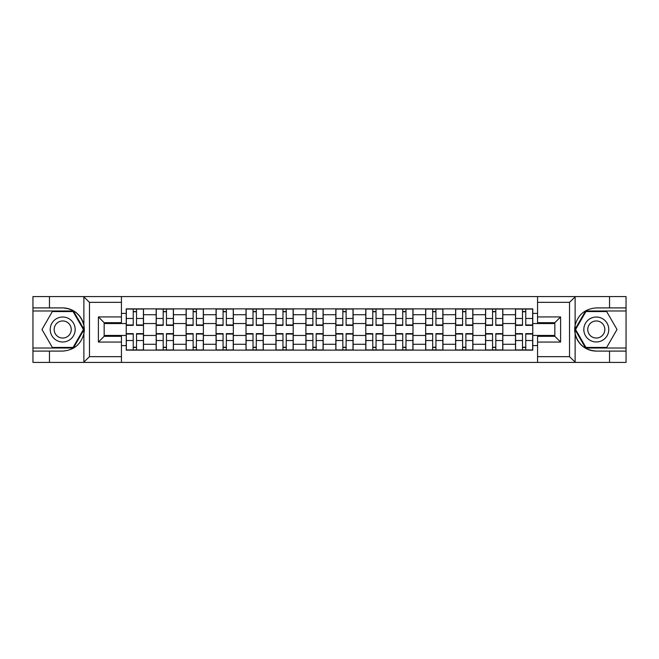<?xml version="1.0" encoding="UTF-8"?>
<svg xmlns="http://www.w3.org/2000/svg" width="659" height="659" viewBox="0 0 659 659"><rect width="100%" height="100%" fill="white"/><g stroke="black" fill="none" stroke-linecap="round" stroke-linejoin="round"><path stroke-width="0.99" d="M568.849 362.417L626.05 362.417L626.05 310.974L585.604 310.974L574.912 329.5L585.604 348.026L626.05 348.026M121.437 362.417L537.563 362.417L537.563 336.312L554.837 336.312L554.837 322.688L537.563 322.688L537.563 296.583L121.437 296.583L121.437 322.688L104.163 322.688L104.163 336.312L121.437 336.312L121.437 362.417L83.545 362.417L89.476 356.659L121.437 356.659M83.545 362.417L32.95 362.417L32.95 351.09L49.458 351.09L49.458 362.417L90.151 362.417M90.151 296.583L32.95 296.583L32.95 348.026L73.396 348.026L84.088 329.5L73.396 310.974L32.95 310.974M537.563 296.583L626.05 296.583L626.05 307.91L609.542 307.91L609.542 296.583L568.849 296.583M156.175 350.135L156.175 314.722L143.505 314.722L143.505 350.135M143.505 314.722L143.505 308.865M156.175 314.722L156.175 308.865M173.449 308.865L173.449 350.135M186.118 350.135L186.118 308.865M203.392 308.865L203.392 350.135M216.061 350.135L216.061 308.865M233.335 308.865L233.335 350.135M246.005 350.135L246.005 308.865M263.279 308.865L263.279 350.135M275.948 350.135L275.948 308.865M293.222 308.865L293.222 350.135M305.891 350.135L305.891 308.865M323.165 308.865L323.165 350.135M335.835 350.135L335.835 308.865M353.109 308.865L353.109 350.135M365.778 350.135L365.778 308.865M383.052 308.865L383.052 350.135M395.721 350.135L395.721 308.865M412.995 308.865L412.995 350.135M425.665 350.135L425.665 308.865M442.939 308.865L442.939 350.135M455.608 350.135L455.608 308.865M472.882 308.865L472.882 350.135M485.551 350.135L485.551 308.865M502.825 308.865L502.825 350.135M515.495 350.135L515.495 308.865M515.495 335.447L502.825 335.447M485.551 335.447L472.882 335.447M455.608 335.447L442.939 335.447M425.665 335.447L412.995 335.447M395.721 335.447L383.052 335.447M365.778 335.447L353.109 335.447M335.835 335.447L323.165 335.447M305.891 335.447L293.222 335.447M275.948 335.447L263.279 335.447M246.005 335.447L233.335 335.447M216.061 335.447L203.392 335.447M186.118 335.447L173.449 335.447M156.175 335.447L143.505 335.447M515.495 323.553L502.825 323.553M485.551 323.553L472.882 323.553M455.608 323.553L442.939 323.553M425.665 323.553L412.995 323.553M395.721 323.553L383.052 323.553M365.778 323.553L353.109 323.553M335.835 323.553L323.165 323.553M305.891 323.553L293.222 323.553M275.948 323.553L263.279 323.553M246.005 323.553L233.335 323.553M216.061 323.553L203.392 323.553M186.118 323.553L173.449 323.553M156.175 323.553L143.505 323.553M104.163 335.447L126.231 335.447L126.231 323.553L104.163 323.553M121.437 313.379L126.231 313.379L126.231 323.553M554.837 323.553L532.769 323.553L532.769 308.865L126.231 308.865L126.231 313.379M532.769 313.379L537.563 313.379M537.563 345.621L532.769 345.621L532.769 335.447L554.837 335.447M126.231 335.447L126.231 350.135L532.769 350.135L532.769 345.621M126.231 345.621L121.437 345.621M532.769 323.553L532.769 335.447M136.504 347.252L133.242 347.252M133.242 311.748L136.504 311.748M166.447 347.252L163.185 347.252M163.185 311.748L166.447 311.748M196.39 347.252L193.128 347.252M193.128 311.748L196.39 311.748M226.334 347.252L223.072 347.252M223.072 311.748L226.334 311.748M256.277 347.252L253.015 347.252M253.015 311.748L256.277 311.748M286.22 347.252L282.958 347.252M282.958 311.748L286.22 311.748M316.163 347.252L312.893 347.252M312.893 311.748L316.163 311.748M346.107 347.252L342.837 347.252M342.837 311.748L346.107 311.748M376.042 347.252L372.78 347.252M372.78 311.748L376.042 311.748M405.985 347.252L402.723 347.252M402.723 311.748L405.985 311.748M435.929 347.252L432.666 347.252M432.666 311.748L435.929 311.748M465.872 347.252L462.61 347.252M462.61 311.748L465.872 311.748M495.815 347.252L492.553 347.252M492.553 311.748L495.815 311.748M525.758 347.252L522.496 347.252M522.496 311.748L525.758 311.748M136.504 325.373L136.504 309.055L143.415 309.055L143.415 325.373L136.504 325.373M133.242 311.55L136.504 311.55M133.242 309.055L126.33 309.055L126.33 325.373L133.242 325.373L133.242 309.055L136.504 309.055M133.242 333.627L133.242 349.945L126.33 349.945L126.33 333.627L133.242 333.627M136.504 347.45L133.242 347.45M136.504 349.945L143.415 349.945L143.415 333.627L136.504 333.627L136.504 349.945L133.242 349.945M166.447 325.373L166.447 309.055L173.358 309.055L173.358 325.373L166.447 325.373M163.185 311.55L166.447 311.55M163.185 309.055L156.274 309.055L156.274 325.373L163.185 325.373L163.185 309.055L166.447 309.055M196.39 325.373L196.39 309.055L203.302 309.055L203.302 325.373L196.39 325.373M193.128 311.55L196.39 311.55M193.128 309.055L186.217 309.055L186.217 325.373L193.128 325.373L193.128 309.055L196.39 309.055M49.458 351.09L62.704 351.09C73.849 350.258 80.909 344.451 83.882 333.676L83.882 325.324C80.909 314.549 73.849 308.742 62.704 307.91L32.95 307.91M32.95 351.09L32.95 348.026M121.437 302.341L89.476 302.341L83.545 296.583L49.458 296.583L49.458 307.91M83.545 296.583L121.437 296.583M62.704 307.91A21.59 21.59 0 0 1 83.882 333.676L83.882 362.252M104.163 322.688L98.405 316.93L121.437 316.93M121.437 342.07L98.405 342.07L104.163 336.312M575.455 296.583L569.524 302.341L537.563 302.341M609.542 307.91L596.296 307.91C585.151 308.742 578.091 314.549 575.118 325.324L575.118 333.676C578.091 344.451 585.151 350.258 596.296 351.09L626.05 351.09M626.05 307.91L626.05 310.974M537.563 356.659L569.524 356.659L575.455 362.417L609.542 362.417L609.542 351.09M575.455 362.417L537.563 362.417M596.296 351.09A21.59 21.59 0 0 1 575.118 325.324L575.118 296.748M554.837 336.312L560.595 342.07L537.563 342.07M537.563 316.93L560.595 316.93L554.837 322.688M50.224 329.5A12.48 12.48 0 0 0 62.704 341.98A12.48 12.48 0 0 0 75.175 329.5A12.48 12.48 0 0 0 62.704 317.02A12.48 12.48 0 0 0 50.224 329.5M54.162 329.5A8.542 8.542 0 0 0 62.704 338.042A8.542 8.542 0 0 0 71.246 329.5A8.542 8.542 0 0 0 62.704 320.958A8.542 8.542 0 0 0 54.162 329.5M73.058 311.55L83.421 329.5L73.058 347.45L52.341 347.45L41.978 329.5L52.341 311.55L73.058 311.55M583.825 329.5A12.48 12.48 0 0 0 596.296 341.98A12.48 12.48 0 0 0 608.776 329.5A12.48 12.48 0 0 0 596.296 317.02A12.48 12.48 0 0 0 583.825 329.5M587.754 329.5A8.542 8.542 0 0 0 596.296 338.042A8.542 8.542 0 0 0 604.838 329.5A8.542 8.542 0 0 0 596.296 320.958A8.542 8.542 0 0 0 587.754 329.5M606.659 311.55L617.022 329.5L606.659 347.45L585.942 347.45L575.579 329.5L585.942 311.55L606.659 311.55M163.185 333.627L163.185 349.945L156.274 349.945L156.274 333.627L163.185 333.627M166.447 347.45L163.185 347.45M166.447 349.945L173.358 349.945L173.358 333.627L166.447 333.627L166.447 349.945L163.185 349.945M193.128 333.627L193.128 349.945L186.217 349.945L186.217 333.627L193.128 333.627M196.39 347.45L193.128 347.45M196.39 349.945L203.302 349.945L203.302 333.627L196.39 333.627L196.39 349.945L193.128 349.945M226.334 325.373L226.334 309.055L233.245 309.055L233.245 325.373L226.334 325.373M223.072 311.55L226.334 311.55M223.072 309.055L216.16 309.055L216.16 325.373L223.072 325.373L223.072 309.055L226.334 309.055M256.277 325.373L256.277 309.055L263.188 309.055L263.188 325.373L256.277 325.373M253.015 311.55L256.277 311.55M253.015 309.055L246.104 309.055L246.104 325.373L253.015 325.373L253.015 309.055L256.277 309.055M286.22 325.373L286.22 309.055L293.123 309.055L293.123 325.373L286.22 325.373M282.958 311.55L286.22 311.55M282.958 309.055L276.047 309.055L276.047 325.373L282.958 325.373L282.958 309.055L286.22 309.055M223.072 333.627L223.072 349.945L216.16 349.945L216.16 333.627L223.072 333.627M226.334 347.45L223.072 347.45M226.334 349.945L233.245 349.945L233.245 333.627L226.334 333.627L226.334 349.945L223.072 349.945M253.015 333.627L253.015 349.945L246.104 349.945L246.104 333.627L253.015 333.627M256.277 347.45L253.015 347.45M256.277 349.945L263.188 349.945L263.188 333.627L256.277 333.627L256.277 349.945L253.015 349.945M282.958 333.627L282.958 349.945L276.047 349.945L276.047 333.627L282.958 333.627M286.22 347.45L282.958 347.45M286.22 349.945L293.123 349.945L293.123 333.627L286.22 333.627L286.22 349.945L282.958 349.945M316.163 325.373L316.163 309.055L323.067 309.055L323.067 325.373L316.163 325.373M312.893 311.55L316.163 311.55M312.893 309.055L305.99 309.055L305.99 325.373L312.893 325.373L312.893 309.055L316.163 309.055M312.893 333.627L312.893 349.945L305.99 349.945L305.99 333.627L312.893 333.627M316.163 347.45L312.893 347.45M316.163 349.945L323.067 349.945L323.067 333.627L316.163 333.627L316.163 349.945L312.893 349.945M346.107 325.373L346.107 309.055L353.01 309.055L353.01 325.373L346.107 325.373M342.837 311.55L346.107 311.55M342.837 309.055L335.933 309.055L335.933 325.373L342.837 325.373L342.837 309.055L346.107 309.055M342.837 333.627L342.837 349.945L335.933 349.945L335.933 333.627L342.837 333.627M346.107 347.45L342.837 347.45M346.107 349.945L353.01 349.945L353.01 333.627L346.107 333.627L346.107 349.945L342.837 349.945M376.042 325.373L376.042 309.055L382.953 309.055L382.953 325.373L376.042 325.373M372.78 311.55L376.042 311.55M372.78 309.055L365.877 309.055L365.877 325.373L372.78 325.373L372.78 309.055L376.042 309.055M372.78 333.627L372.78 349.945L365.877 349.945L365.877 333.627L372.78 333.627M376.042 347.45L372.78 347.45M376.042 349.945L382.953 349.945L382.953 333.627L376.042 333.627L376.042 349.945L372.78 349.945M405.985 325.373L405.985 309.055L412.896 309.055L412.896 325.373L405.985 325.373M402.723 311.55L405.985 311.55M402.723 309.055L395.812 309.055L395.812 325.373L402.723 325.373L402.723 309.055L405.985 309.055M402.723 333.627L402.723 349.945L395.812 349.945L395.812 333.627L402.723 333.627M405.985 347.45L402.723 347.45M405.985 349.945L412.896 349.945L412.896 333.627L405.985 333.627L405.985 349.945L402.723 349.945M435.929 325.373L435.929 309.055L442.84 309.055L442.84 325.373L435.929 325.373M432.666 311.55L435.929 311.55M432.666 309.055L425.755 309.055L425.755 325.373L432.666 325.373L432.666 309.055L435.929 309.055M432.666 333.627L432.666 349.945L425.755 349.945L425.755 333.627L432.666 333.627M435.929 347.45L432.666 347.45M435.929 349.945L442.84 349.945L442.84 333.627L435.929 333.627L435.929 349.945L432.666 349.945M465.872 325.373L465.872 309.055L472.783 309.055L472.783 325.373L465.872 325.373M462.61 311.55L465.872 311.55M462.61 309.055L455.699 309.055L455.699 325.373L462.61 325.373L462.61 309.055L465.872 309.055M462.61 333.627L462.61 349.945L455.699 349.945L455.699 333.627L462.61 333.627M465.872 347.45L462.61 347.45M465.872 349.945L472.783 349.945L472.783 333.627L465.872 333.627L465.872 349.945L462.61 349.945M495.815 325.373L495.815 309.055L502.726 309.055L502.726 325.373L495.815 325.373M492.553 311.55L495.815 311.55M492.553 309.055L485.642 309.055L485.642 325.373L492.553 325.373L492.553 309.055L495.815 309.055M492.553 333.627L492.553 349.945L485.642 349.945L485.642 333.627L492.553 333.627M495.815 347.45L492.553 347.45M495.815 349.945L502.726 349.945L502.726 333.627L495.815 333.627L495.815 349.945L492.553 349.945M525.758 325.373L525.758 309.055L532.67 309.055L532.67 325.373L525.758 325.373M522.496 311.55L525.758 311.55M522.496 309.055L515.585 309.055L515.585 325.373L522.496 325.373L522.496 309.055L525.758 309.055M522.496 333.627L522.496 349.945L515.585 349.945L515.585 333.627L522.496 333.627M525.758 347.45L522.496 347.45M525.758 349.945L532.67 349.945L532.67 333.627L525.758 333.627L525.758 349.945L522.496 349.945M485.551 314.722L472.882 314.722M455.608 314.722L442.939 314.722M425.665 314.722L412.995 314.722M395.721 314.722L383.052 314.722M365.778 314.722L353.109 314.722M335.835 314.722L323.165 314.722M305.891 314.722L293.222 314.722M275.948 314.722L263.279 314.722M246.005 314.722L233.335 314.722M216.061 314.722L203.392 314.722M186.118 314.722L173.449 314.722M515.495 314.722L502.825 314.722M485.551 344.278L472.882 344.278M455.608 344.278L442.939 344.278M425.665 344.278L412.995 344.278M395.721 344.278L383.052 344.278M365.778 344.278L353.109 344.278M335.835 344.278L323.165 344.278M305.891 344.278L293.222 344.278M275.948 344.278L263.279 344.278M246.005 344.278L233.335 344.278M216.061 344.278L203.392 344.278M186.118 344.278L173.449 344.278M156.175 344.278L143.505 344.278M515.495 344.278L502.825 344.278M136.504 324.969L143.415 324.969M136.504 318.486L143.415 318.486M126.33 324.969L133.242 324.969M126.33 318.486L133.242 318.486M133.242 334.031L126.33 334.031M133.242 340.514L126.33 340.514M143.415 334.031L136.504 334.031M143.415 340.514L136.504 340.514M166.447 324.969L173.358 324.969M166.447 318.486L173.358 318.486M156.274 324.969L163.185 324.969M156.274 318.486L163.185 318.486M196.39 324.969L203.302 324.969M196.39 318.486L203.302 318.486M186.217 324.969L193.128 324.969M186.217 318.486L193.128 318.486M83.882 325.324L83.882 296.748M89.476 302.341L89.476 356.659M98.405 342.07L98.405 316.93M575.118 333.676L575.118 362.252M569.524 356.659L569.524 302.341M560.595 316.93L560.595 342.07M163.185 334.031L156.274 334.031M163.185 340.514L156.274 340.514M173.358 334.031L166.447 334.031M173.358 340.514L166.447 340.514M193.128 334.031L186.217 334.031M193.128 340.514L186.217 340.514M203.302 334.031L196.39 334.031M203.302 340.514L196.39 340.514M226.334 324.969L233.245 324.969M226.334 318.486L233.245 318.486M216.16 324.969L223.072 324.969M216.16 318.486L223.072 318.486M256.277 324.969L263.188 324.969M256.277 318.486L263.188 318.486M246.104 324.969L253.015 324.969M246.104 318.486L253.015 318.486M286.22 324.969L293.123 324.969M286.22 318.486L293.123 318.486M276.047 324.969L282.958 324.969M276.047 318.486L282.958 318.486M223.072 334.031L216.16 334.031M223.072 340.514L216.16 340.514M233.245 334.031L226.334 334.031M233.245 340.514L226.334 340.514M253.015 334.031L246.104 334.031M253.015 340.514L246.104 340.514M263.188 334.031L256.277 334.031M263.188 340.514L256.277 340.514M282.958 334.031L276.047 334.031M282.958 340.514L276.047 340.514M293.123 334.031L286.22 334.031M293.123 340.514L286.22 340.514M316.163 324.969L323.067 324.969M316.163 318.486L323.067 318.486M305.99 324.969L312.893 324.969M305.99 318.486L312.893 318.486M312.893 334.031L305.99 334.031M312.893 340.514L305.99 340.514M323.067 334.031L316.163 334.031M323.067 340.514L316.163 340.514M346.107 324.969L353.01 324.969M346.107 318.486L353.01 318.486M335.933 324.969L342.837 324.969M335.933 318.486L342.837 318.486M342.837 334.031L335.933 334.031M342.837 340.514L335.933 340.514M353.01 334.031L346.107 334.031M353.01 340.514L346.107 340.514M376.042 324.969L382.953 324.969M376.042 318.486L382.953 318.486M365.877 324.969L372.78 324.969M365.877 318.486L372.78 318.486M372.78 334.031L365.877 334.031M372.78 340.514L365.877 340.514M382.953 334.031L376.042 334.031M382.953 340.514L376.042 340.514M405.985 324.969L412.896 324.969M405.985 318.486L412.896 318.486M395.812 324.969L402.723 324.969M395.812 318.486L402.723 318.486M402.723 334.031L395.812 334.031M402.723 340.514L395.812 340.514M412.896 334.031L405.985 334.031M412.896 340.514L405.985 340.514M435.929 324.969L442.84 324.969M435.929 318.486L442.84 318.486M425.755 324.969L432.666 324.969M425.755 318.486L432.666 318.486M432.666 334.031L425.755 334.031M432.666 340.514L425.755 340.514M442.84 334.031L435.929 334.031M442.84 340.514L435.929 340.514M465.872 324.969L472.783 324.969M465.872 318.486L472.783 318.486M455.699 324.969L462.61 324.969M455.699 318.486L462.61 318.486M462.61 334.031L455.699 334.031M462.61 340.514L455.699 340.514M472.783 334.031L465.872 334.031M472.783 340.514L465.872 340.514M495.815 324.969L502.726 324.969M495.815 318.486L502.726 318.486M485.642 324.969L492.553 324.969M485.642 318.486L492.553 318.486M492.553 334.031L485.642 334.031M492.553 340.514L485.642 340.514M502.726 334.031L495.815 334.031M502.726 340.514L495.815 340.514M525.758 324.969L532.67 324.969M525.758 318.486L532.67 318.486M515.585 324.969L522.496 324.969M515.585 318.486L522.496 318.486M522.496 334.031L515.585 334.031M522.496 340.514L515.585 340.514M532.67 334.031L525.758 334.031M532.67 340.514L525.758 340.514"/></g></svg>
